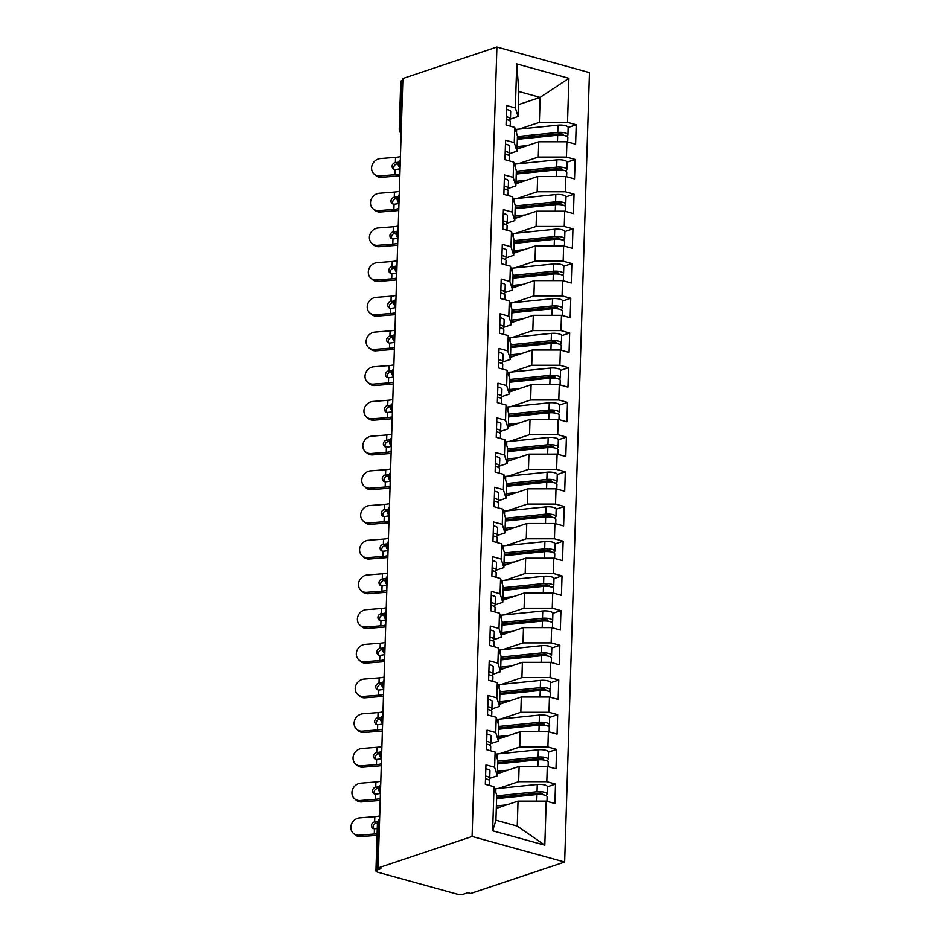 <?xml version="1.0" encoding="UTF-8"?>
<svg xmlns="http://www.w3.org/2000/svg" width="941" height="941" viewBox="0 0 941 941"><rect width="100%" height="100%" fill="white"/><g stroke="black" fill="none" stroke-linecap="round" stroke-linejoin="round"><path stroke-width="1.41" d="M379.529 822.034L378.682 822.316L377.188 869.943A5.458 1.635 -178.2 0 0 375.941 870.931A5.458 1.635 -178.2 0 0 377.917 872.26L456.456 893.95A5.458 1.635 -178.2 0 0 464.136 893.95L467.842 892.715L470.653 893.48L564.659 862.027L589.466 72.61L496.907 47.05L472.088 836.467L564.659 862.027M492.649 830.774L494.025 786.7L496.719 795.216L495.931 820.199L492.649 830.774L544.815 845.171L546.203 801.109L554.896 803.508L555.508 784.076L546.815 781.677L547.286 766.409L555.99 768.809L556.601 749.377L547.897 746.978L548.38 731.71L557.072 734.109L557.684 714.678L548.991 712.278L549.473 697.01L558.166 699.41L558.778 679.978L550.085 677.579L550.567 662.311L559.26 664.711L559.871 645.279L551.167 642.879L551.649 627.612L560.354 630.011L560.954 610.58L552.261 608.18L552.743 592.912L561.436 595.312L562.048 575.88L553.355 573.481L553.837 558.201L562.53 560.613L563.141 541.181L554.449 538.77L554.919 523.502L563.624 525.913L564.235 506.481L555.531 504.07L556.013 488.802L564.706 491.214L565.318 471.782L556.625 469.371L557.107 454.103L565.8 456.514L566.411 437.071L557.719 434.671L558.201 419.404L566.894 421.803L567.505 402.372L558.801 399.972L559.283 384.704L567.976 387.104L568.587 367.672L559.895 365.273L560.377 350.005L569.07 352.405L569.681 332.973L560.989 330.573L561.471 315.306L570.164 317.705L570.775 298.273L562.083 295.874L562.553 280.606L571.258 283.006L571.869 263.574L563.165 261.175L563.647 245.907L572.34 248.306L572.951 228.875L564.259 226.475L564.741 211.207L573.434 213.607L574.045 194.175L565.353 191.776L565.823 176.508L574.528 178.908L575.139 159.476L566.435 157.076L566.917 141.809L575.61 144.208L576.221 124.777L568.164 127.47M518.42 104.663L540.158 97.394L518.832 91.512L516.738 63.906L515.362 107.968L506.658 105.568L506.058 125L514.751 127.4L514.268 142.667L505.576 140.268L504.964 159.699L513.657 162.099L513.174 177.367L504.482 174.967L503.87 194.399L512.563 196.798L512.092 212.066L503.388 209.667L502.776 229.098L511.481 231.498L510.998 246.777L502.306 244.366L501.694 263.798L510.387 266.209L509.904 281.477L501.212 279.065L500.6 298.497L509.293 300.908L508.81 316.176L500.118 313.765L499.506 333.196L508.211 335.608L507.728 350.875L499.024 348.464L498.424 367.907L507.117 370.307L506.634 385.575L497.942 383.175L497.33 402.607L506.023 405.006L505.54 420.274L496.848 417.875L496.236 437.306L504.929 439.706L504.458 454.974L495.754 452.574L495.142 472.006L503.847 474.405L503.364 489.673L494.672 487.273L494.06 506.705L502.753 509.105L502.271 524.372L493.578 521.973L492.966 541.404L501.659 543.804L501.177 559.072L492.484 556.672L491.872 576.104L500.577 578.503L500.094 593.771L491.402 591.371L490.79 610.803L499.483 613.203L499.001 628.47L490.308 626.071L489.696 645.502L498.389 647.902L497.907 663.17L489.214 660.77L488.602 680.202L497.295 682.601L496.824 697.869L488.12 695.47L487.509 714.901L496.213 717.301L495.731 732.568L487.038 730.169L486.426 749.601L495.119 752L494.637 767.268L485.944 764.868L485.333 784.3L494.025 786.7M516.738 63.906L568.917 78.315L567.529 122.377L576.221 124.777M517.021 149.078L538.758 141.809L538.276 157.076L518.197 163.793M566.917 141.809L538.758 141.809M566.435 157.076L538.276 157.076M518.832 91.512L518.056 116.496L510.434 119.048M515.362 107.968L518.056 116.496M515.939 183.777L537.664 176.508L537.182 191.776L517.103 198.492M565.823 176.508L537.664 176.508M565.353 191.776L537.182 191.776M514.751 127.4L517.444 135.927L516.962 151.195L509.34 153.748M514.268 142.667L516.962 151.195M514.845 218.488L536.582 211.207L536.099 226.475L516.021 233.203M564.741 211.207L536.582 211.207M564.259 226.475L536.099 226.475M513.657 162.099L516.35 170.627L515.868 185.895L508.246 188.447M513.174 177.367L515.868 185.895M513.751 253.188L535.488 245.907L535.006 261.175L514.927 267.903M563.647 245.907L535.488 245.907M563.165 261.175L535.006 261.175M512.563 196.798L515.256 205.326L514.774 220.594L507.152 223.146M512.092 212.066L514.774 220.594M512.669 287.887L534.394 280.606L533.912 295.874L513.833 302.602M562.553 280.606L534.394 280.606M562.083 295.874L533.912 295.874M511.481 231.498L514.162 240.026L513.692 255.293L506.07 257.846M510.998 246.777L513.692 255.293M511.575 322.587L533.3 315.306L532.829 330.573L512.751 337.301M561.471 315.306L533.3 315.306M560.989 330.573L532.829 330.573M510.387 266.209L513.08 274.725L512.598 289.993L504.976 292.545M509.904 281.477L512.598 289.993M510.481 357.286L532.218 350.005L531.736 365.273L511.657 372.001M560.377 350.005L532.218 350.005M559.895 365.273L531.736 365.273M509.293 300.908L511.986 309.424L511.504 324.692L503.882 327.245M508.81 316.176L511.504 324.692M509.399 391.985L531.124 384.704L530.642 399.972L510.563 406.7M559.283 384.704L531.124 384.704M558.801 399.972L530.642 399.972M508.211 335.608L510.892 344.124L510.422 359.391L502.8 361.944M507.728 350.875L510.422 359.391M508.305 426.685L530.03 419.415L529.548 434.683L509.469 441.4M558.201 419.404L530.03 419.415M557.719 434.671L529.548 434.683M507.117 370.307L509.81 378.823L509.328 394.091L501.706 396.643M506.634 385.575L509.328 394.091M507.211 461.384L528.948 454.115L528.466 469.383L508.387 476.099M557.107 454.103L528.948 454.115M556.625 469.371L528.466 469.383M506.023 405.006L508.716 413.522L508.234 428.79L500.612 431.343M505.54 420.274L508.234 428.79M506.117 496.083L527.854 488.814L527.372 504.082L507.293 510.798M556.013 488.802L527.854 488.814M555.531 504.07L527.372 504.082M504.929 439.706L507.622 448.222L507.14 463.49L499.518 466.042M504.458 454.974L507.14 463.49M505.035 530.783L526.76 523.514L526.278 538.781L506.199 545.498M554.919 523.502L526.76 523.514M554.449 538.77L526.278 538.781M503.847 474.405L506.54 482.921L506.058 498.189L498.436 500.741M503.364 489.673L506.058 498.189M503.941 565.482L525.666 558.213L525.196 573.481L505.117 580.197M553.837 558.201L525.666 558.213M553.355 573.481L525.196 573.481M502.753 509.105L505.446 517.621L504.964 532.888L497.342 535.441M502.271 524.372L504.964 532.888M502.847 600.182L524.584 592.912L524.102 608.18L504.023 614.896M552.743 592.912L524.584 592.912M552.261 608.18L524.102 608.18M501.659 543.804L504.352 552.32L503.87 567.588L496.248 570.14M501.177 559.072L503.87 567.588M501.765 634.881L523.49 627.612L523.008 642.879L502.929 649.596M551.649 627.612L523.49 627.612M551.167 642.879L523.008 642.879M500.577 578.503L503.259 587.019L502.788 602.287L495.166 604.84M500.094 593.771L502.788 602.287M500.671 669.58L522.396 662.311L521.926 677.579L501.835 684.295M550.567 662.311L522.396 662.311M550.085 677.579L521.926 677.579M499.483 613.203L502.176 621.719L501.694 636.986L494.072 639.539M499.001 628.47L501.694 636.986M499.577 704.28L521.314 697.01L520.832 712.278L500.753 718.995M549.473 697.01L521.314 697.01M548.991 712.278L520.832 712.278M498.389 647.902L501.082 656.418L500.6 671.686L492.978 674.238M497.907 663.17L500.6 671.686M498.483 738.979L520.22 731.71L519.738 746.978L499.659 753.694M548.38 731.71L520.22 731.71M547.897 746.978L519.738 746.978M497.295 682.601L499.989 691.117L499.506 706.385L491.884 708.938M496.824 697.869L499.506 706.385M497.401 773.678L519.126 766.409L518.644 781.677L498.565 788.393M547.286 766.409L519.126 766.409M546.815 781.677L518.644 781.677M496.213 717.301L498.906 725.817L498.424 741.085L490.802 743.637M495.731 732.568L498.424 741.085M377.188 869.943L380.893 868.696L378.082 867.931L472.088 836.467M496.307 808.378L518.032 801.109L517.256 826.092L544.815 845.171M546.203 801.109L518.032 801.109M495.119 752L497.813 760.516L497.33 775.784L489.708 778.336M494.637 767.268L497.33 775.784M378.082 867.931L402.889 78.503L496.907 47.05M401.995 80.526L400.501 128.141A5.458 1.635 1.8 0 0 399.255 129.14L400.748 81.514A5.458 1.635 1.8 0 1 401.995 80.526L402.842 80.232M519.291 129.093L539.369 122.377L540.158 97.394L568.917 78.315M495.931 820.199L517.256 826.092M567.529 122.377L539.369 122.377M555.508 784.076L547.45 786.77A7.281 2.176 -178.2 0 0 544.804 784.994A7.281 2.176 -178.2 0 0 537.276 784.465L495.907 788.664A22.925 6.869 -178.2 0 0 494.695 788.805M380.435 793.334A13.468 4.035 -178.2 0 1 375.812 794.086L375.518 794.098A3.635 3.258 130.8 0 1 375.741 787.194L377.623 788.534A18.197 5.446 -178.2 0 0 378.529 788.452A5.458 1.635 1.8 0 1 378.529 788.417A5.458 1.635 1.8 0 1 379.776 787.441L380.623 787.158M556.601 749.377L548.544 752.071A7.281 2.176 -178.2 0 0 545.898 750.295A7.281 2.176 -178.2 0 0 538.37 749.765L497.001 753.964A22.925 6.869 -178.2 0 0 495.778 754.106M557.684 714.678L549.626 717.371A7.281 2.176 -178.2 0 0 546.992 715.595A7.281 2.176 -178.2 0 0 539.464 715.066L498.095 719.265A22.925 6.869 -178.2 0 0 496.872 719.406M558.778 679.978L550.72 682.672A7.281 2.176 -178.2 0 0 548.074 680.896A7.281 2.176 -178.2 0 0 540.546 680.367L499.177 684.566A22.925 6.869 -178.2 0 0 497.965 684.707M559.871 645.279L551.814 647.973A7.281 2.176 -178.2 0 0 549.168 646.196A7.281 2.176 -178.2 0 0 541.64 645.667L500.271 649.866A22.925 6.869 -178.2 0 0 499.059 649.996M560.954 610.58L552.896 613.273A7.281 2.176 -178.2 0 0 550.262 611.497A7.281 2.176 -178.2 0 0 542.734 610.968L501.365 615.167A22.925 6.869 -178.2 0 0 500.142 615.296M562.048 575.88L553.99 578.574A7.281 2.176 -178.2 0 0 551.344 576.798A7.281 2.176 -178.2 0 0 543.827 576.268L502.447 580.468A22.925 6.869 -178.2 0 0 501.235 580.597M563.141 541.181L555.084 543.874A7.281 2.176 -178.2 0 0 552.438 542.098A7.281 2.176 -178.2 0 0 544.91 541.569L503.541 545.768A22.925 6.869 -178.2 0 0 502.329 545.898M564.235 506.481L556.178 509.175A7.281 2.176 -178.2 0 0 553.531 507.399A7.281 2.176 -178.2 0 0 546.003 506.87L504.635 511.069A22.925 6.869 -178.2 0 0 503.411 511.198M565.318 471.782L557.26 474.476A7.281 2.176 -178.2 0 0 554.625 472.7A7.281 2.176 -178.2 0 0 547.097 472.17L505.729 476.369A22.925 6.869 -178.2 0 0 504.505 476.499M566.411 437.071L558.354 439.776A7.281 2.176 -178.2 0 0 555.708 438A7.281 2.176 -178.2 0 0 548.18 437.471L506.811 441.67A22.925 6.869 -178.2 0 0 505.599 441.8M567.505 402.372L559.448 405.077A7.281 2.176 -178.2 0 0 556.801 403.301A7.281 2.176 -178.2 0 0 549.273 402.772L507.905 406.971A22.925 6.869 -178.2 0 0 506.693 407.1M568.587 367.672L560.53 370.378A7.281 2.176 -178.2 0 0 557.895 368.601A7.281 2.176 -178.2 0 0 550.367 368.072L508.999 372.271A22.925 6.869 -178.2 0 0 507.775 372.401M569.681 332.973L561.624 335.678A7.281 2.176 -178.2 0 0 558.978 333.902A7.281 2.176 -178.2 0 0 551.45 333.373L510.081 337.572A22.925 6.869 -178.2 0 0 508.869 337.701M570.775 298.273L562.718 300.979A7.281 2.176 -178.2 0 0 560.071 299.203A7.281 2.176 -178.2 0 0 552.543 298.662L511.175 302.873A22.925 6.869 -178.2 0 0 509.963 303.002M571.869 263.574L563.812 266.279A7.281 2.176 -178.2 0 0 561.165 264.503A7.281 2.176 -178.2 0 0 553.637 263.962L512.269 268.173A22.925 6.869 -178.2 0 0 511.045 268.303M572.951 228.875L564.894 231.568M574.045 194.175L565.988 196.869M575.139 159.476L567.082 162.17M381.517 758.634A13.468 4.035 -178.2 0 1 376.894 759.387L376.612 759.399A3.635 3.258 130.8 0 1 376.835 752.482L378.717 753.835A18.197 5.446 -178.2 0 0 379.623 753.753A5.458 1.635 1.8 0 1 379.623 753.717A5.458 1.635 1.8 0 1 380.87 752.741L381.717 752.459M382.611 723.935A13.468 4.035 -178.2 0 1 377.988 724.688L377.706 724.699A3.635 3.258 130.8 0 1 377.917 717.783L379.799 719.136A18.197 5.446 -178.2 0 0 380.717 719.042A5.458 1.635 1.8 0 1 380.717 719.018A5.458 1.635 1.8 0 1 381.964 718.042L382.811 717.76M383.705 689.235A13.468 4.035 -178.2 0 1 379.082 689.988L378.8 690A3.635 3.258 130.8 0 1 379.011 683.084L380.893 684.436A18.197 5.446 -178.2 0 0 381.799 684.342A5.458 1.635 1.8 0 1 381.799 684.319A5.458 1.635 1.8 0 1 383.046 683.342L383.893 683.06M384.787 654.524A13.468 4.035 -178.2 0 1 380.164 655.289L379.882 655.301A3.635 3.258 130.8 0 1 380.105 648.384L381.987 649.737A18.197 5.446 -178.2 0 0 382.893 649.643A5.458 1.635 1.8 0 1 382.893 649.619A5.458 1.635 1.8 0 1 384.14 648.643L384.987 648.361M385.881 619.825A13.468 4.035 -178.2 0 1 381.258 620.59L380.976 620.601A3.635 3.258 130.8 0 1 381.187 613.685L383.081 615.038A18.197 5.446 -178.2 0 0 383.987 614.943A5.458 1.635 1.8 0 1 383.987 614.92A5.458 1.635 1.8 0 1 385.234 613.944L386.081 613.661M386.974 585.126A13.468 4.035 -178.2 0 1 382.352 585.89L382.07 585.902A3.635 3.258 130.8 0 1 382.281 578.986L384.163 580.338A18.197 5.446 -178.2 0 0 385.069 580.244A5.458 1.635 1.8 0 1 385.069 580.221A5.458 1.635 1.8 0 1 386.328 579.244L387.163 578.962M388.068 550.426A13.468 4.035 -178.2 0 1 383.434 551.191L383.152 551.203A3.635 3.258 130.8 0 1 383.375 544.286L385.257 545.639A18.197 5.446 -178.2 0 0 386.163 545.545A5.458 1.635 1.8 0 1 386.163 545.521A5.458 1.635 1.8 0 1 387.41 544.545L388.257 544.263M389.151 515.727A13.468 4.035 -178.2 0 1 384.528 516.491L384.246 516.503A3.635 3.258 130.8 0 1 384.469 509.587L386.351 510.939A18.197 5.446 -178.2 0 0 387.257 510.845A5.458 1.635 1.8 0 1 387.257 510.822A5.458 1.635 1.8 0 1 388.504 509.846L389.351 509.563M390.244 481.027A13.468 4.035 -178.2 0 1 385.622 481.792L385.34 481.804A3.635 3.258 130.8 0 1 385.551 474.887L387.433 476.24A18.197 5.446 -178.2 0 0 388.339 476.146A5.458 1.635 1.8 0 1 388.351 476.122A5.458 1.635 1.8 0 1 389.598 475.146L390.444 474.864M391.338 446.328A13.468 4.035 -178.2 0 1 386.716 447.093L386.422 447.104A3.635 3.258 130.8 0 1 386.645 440.188L388.527 441.529A18.197 5.446 -178.2 0 0 389.433 441.447A5.458 1.635 1.8 0 1 389.433 441.411A5.458 1.635 1.8 0 1 390.68 440.447L391.527 440.165M392.421 411.629A13.468 4.035 -178.2 0 1 387.798 412.393L387.516 412.405A3.635 3.258 130.8 0 1 387.739 405.489L389.621 406.83A18.197 5.446 -178.2 0 0 390.527 406.747A5.458 1.635 1.8 0 1 390.527 406.712A5.458 1.635 1.8 0 1 391.774 405.747L392.62 405.465M393.514 376.929A13.468 4.035 -178.2 0 1 388.892 377.694L388.609 377.706A3.635 3.258 130.8 0 1 388.821 370.789L390.703 372.13A18.197 5.446 -178.2 0 0 391.621 372.048A5.458 1.635 1.8 0 1 391.621 372.013A5.458 1.635 1.8 0 1 392.868 371.048L393.714 370.766M394.608 342.23A13.468 4.035 -178.2 0 1 389.986 342.995L389.703 343.006A3.635 3.258 130.8 0 1 389.915 336.09L391.797 337.431A18.197 5.446 -178.2 0 0 392.703 337.349A5.458 1.635 1.8 0 1 392.703 337.313A5.458 1.635 1.8 0 1 393.95 336.349L394.797 336.066M395.702 307.531A13.468 4.035 -178.2 0 1 391.068 308.295L390.786 308.307A3.635 3.258 130.8 0 1 391.009 301.391L392.891 302.731A18.197 5.446 -178.2 0 0 393.797 302.649A5.458 1.635 1.8 0 1 393.797 302.614A5.458 1.635 1.8 0 1 395.044 301.649L395.89 301.367M396.784 272.831A13.468 4.035 -178.2 0 1 392.162 273.596L391.879 273.608A3.635 3.258 130.8 0 1 392.091 266.691L393.985 268.032A18.197 5.446 -178.2 0 0 394.891 267.95A5.458 1.635 1.8 0 1 394.891 267.914A5.458 1.635 1.8 0 1 396.137 266.95L396.984 266.668M397.878 238.132A13.468 4.035 -178.2 0 1 393.256 238.896L392.973 238.908A3.635 3.258 130.8 0 1 393.185 231.992L395.067 233.333A18.197 5.446 -178.2 0 0 395.973 233.25A5.458 1.635 1.8 0 1 395.985 233.215A5.458 1.635 1.8 0 1 397.231 232.251L398.067 231.968M398.972 203.432A13.468 4.035 -178.2 0 1 394.35 204.197L394.056 204.209A3.635 3.258 130.8 0 1 394.279 197.292L396.161 198.633A18.197 5.446 -178.2 0 0 397.067 198.551A5.458 1.635 1.8 0 1 397.067 198.516A5.458 1.635 1.8 0 1 398.314 197.551L399.16 197.257M400.054 168.733A13.468 4.035 -178.2 0 1 395.432 169.498L395.149 169.509A3.635 3.258 130.8 0 1 395.373 162.593L397.255 163.934A18.197 5.446 -178.2 0 0 398.161 163.852A5.458 1.635 1.8 0 1 398.161 163.816A5.458 1.635 1.8 0 1 399.407 162.84L400.254 162.558M489.508 785.453L489.649 780.971A7.281 2.176 -178.2 0 0 487.003 779.183A7.281 2.176 -178.2 0 0 485.509 778.854M488.661 779.818L489.555 778.642A7.281 2.176 -178.2 0 0 489.732 778.195A7.281 2.176 -178.2 0 0 487.085 776.407A7.281 2.176 -178.2 0 0 485.591 776.078M485.815 768.797A7.281 2.176 1.8 0 1 487.32 769.126A7.281 2.176 1.8 0 1 489.955 770.902L489.732 778.195M360.744 836.596A9.092 8.14 130.8 0 1 355.075 834.808L353.475 833.432A9.092 8.14 -49.2 0 0 359.144 835.22L360.744 836.596L375.871 835.396A18.197 5.446 -178.2 0 0 377.059 835.29M379.717 815.882A13.468 4.035 1.8 0 1 374.812 816.67L359.697 817.87A9.092 8.14 -49.2 0 0 351.534 824.057A9.092 8.14 -49.2 0 0 353.475 833.432M377.27 828.468A13.468 4.035 -178.2 0 1 374.718 828.798L374.436 828.798A3.635 3.258 130.8 0 1 374.647 821.893L374.93 821.858A13.468 4.035 -178.2 0 0 377.811 821.469M377.106 833.679A13.468 4.035 1.8 0 1 374.271 834.02L359.144 835.22M374.93 821.858L376.247 823.269A3.635 3.258 -49.2 0 0 373.377 828.621M376.529 823.234A18.197 5.446 -178.2 0 0 377.447 823.152M496.648 797.403A18.197 5.446 1.8 0 1 497.566 797.309L538.934 793.11A2.552 0.765 1.8 0 1 541.569 793.287A2.552 0.765 1.8 0 1 542.486 793.91A2.552 0.765 1.8 0 1 541.922 794.369L541.463 794.533M496.695 795.851L537.052 791.746A7.281 2.176 1.8 0 1 544.58 792.287A7.281 2.176 1.8 0 1 547.215 794.063A7.281 2.176 1.8 0 1 545.58 795.368L545.509 795.404M496.613 798.627L536.958 794.522A7.281 2.176 1.8 0 1 544.486 795.063A7.281 2.176 1.8 0 1 547.133 796.839L546.992 801.32M500.236 807.06L497.248 807.366A18.197 5.446 -178.2 0 0 496.33 807.472M506.858 804.849L496.389 805.908M490.59 750.753L490.731 746.26A7.281 2.176 -178.2 0 0 488.097 744.484A7.281 2.176 -178.2 0 0 486.591 744.155M489.755 745.119L490.649 743.943A7.281 2.176 -178.2 0 0 490.826 743.484A7.281 2.176 -178.2 0 0 488.179 741.708A7.281 2.176 -178.2 0 0 486.685 741.379M486.909 734.098A7.281 2.176 1.8 0 1 488.403 734.427A7.281 2.176 1.8 0 1 491.049 736.203L490.826 743.484M361.838 801.897A9.092 8.14 130.8 0 1 356.168 800.109L354.569 798.733A9.092 8.14 -49.2 0 0 360.238 800.52L361.838 801.897L376.953 800.697A18.197 5.446 -178.2 0 0 380.211 800.332M380.811 781.183A13.468 4.035 1.8 0 1 375.906 781.971L360.791 783.171A9.092 8.14 -49.2 0 0 352.628 789.358A9.092 8.14 -49.2 0 0 354.569 798.733M376.024 787.147A13.468 4.035 -178.2 0 0 378.894 786.77M380.27 798.533A13.468 4.035 1.8 0 1 375.353 799.321L360.238 800.52M377.623 788.534L377.341 788.57A3.635 3.258 -49.2 0 0 374.471 793.922M491.684 716.054L491.825 711.561A7.281 2.176 -178.2 0 0 489.179 709.785A7.281 2.176 -178.2 0 0 487.685 709.455M490.837 710.42L491.743 709.243A7.281 2.176 -178.2 0 0 491.908 708.785A7.281 2.176 -178.2 0 0 489.273 707.009A7.281 2.176 -178.2 0 0 487.767 706.679M488.003 699.398A7.281 2.176 1.8 0 1 489.496 699.728A7.281 2.176 1.8 0 1 492.143 701.504L491.908 708.785M362.932 767.197A9.092 8.14 130.8 0 1 357.262 765.409L355.663 764.033A9.092 8.14 -49.2 0 0 361.332 765.821L362.932 767.197L378.047 765.998A18.197 5.446 -178.2 0 0 381.305 765.633M381.905 746.484A13.468 4.035 1.8 0 1 377 747.272L361.873 748.471A9.092 8.14 -49.2 0 0 353.722 754.658A9.092 8.14 -49.2 0 0 355.663 764.033M377.118 752.447A13.468 4.035 -178.2 0 0 379.988 752.071M381.352 763.833A13.468 4.035 1.8 0 1 376.447 764.621L361.332 765.821M378.717 753.835L378.423 753.87A3.635 3.258 -49.2 0 0 375.553 759.222M492.778 681.355L492.919 676.861A7.281 2.176 -178.2 0 0 490.273 675.085A7.281 2.176 -178.2 0 0 488.779 674.756M491.931 675.72L492.825 674.544A7.281 2.176 -178.2 0 0 493.002 674.085A7.281 2.176 -178.2 0 0 490.355 672.309A7.281 2.176 -178.2 0 0 488.861 671.98M489.097 664.699A7.281 2.176 1.8 0 1 490.59 665.028A7.281 2.176 1.8 0 1 493.237 666.804L493.002 674.085M364.014 732.498A9.092 8.14 130.8 0 1 358.345 730.71L356.745 729.322A9.092 8.14 -49.2 0 0 362.426 731.122L364.014 732.498L379.141 731.298A18.197 5.446 -178.2 0 0 382.387 730.934M382.999 711.784A13.468 4.035 1.8 0 1 378.082 712.572L362.967 713.772A9.092 8.14 -49.2 0 0 354.804 719.959A9.092 8.14 -49.2 0 0 356.745 729.322M378.2 717.748A13.468 4.035 -178.2 0 0 381.081 717.371M382.446 729.134A13.468 4.035 1.8 0 1 377.541 729.922L362.426 731.122M379.799 719.136L379.517 719.171A3.635 3.258 -49.2 0 0 376.647 724.523M493.86 646.655L494.001 642.162A7.281 2.176 -178.2 0 0 491.367 640.386A7.281 2.176 -178.2 0 0 489.861 640.056M493.025 641.021L493.919 639.833A7.281 2.176 -178.2 0 0 494.096 639.386A7.281 2.176 -178.2 0 0 491.449 637.61A7.281 2.176 -178.2 0 0 489.955 637.28M490.179 630A7.281 2.176 1.8 0 1 491.684 630.329A7.281 2.176 1.8 0 1 494.319 632.105L494.096 639.386M365.108 697.799A9.092 8.14 130.8 0 1 359.438 696.011L357.839 694.623A9.092 8.14 -49.2 0 0 363.508 696.422L365.108 697.799L380.223 696.599A18.197 5.446 -178.2 0 0 383.481 696.234M384.081 677.085A13.468 4.035 1.8 0 1 379.176 677.873L364.061 679.073A9.092 8.14 -49.2 0 0 355.898 685.26A9.092 8.14 -49.2 0 0 357.839 694.623M379.294 683.048A13.468 4.035 -178.2 0 0 382.175 682.672M383.54 694.434A13.468 4.035 1.8 0 1 378.635 695.223L363.508 696.422M380.893 684.436L380.611 684.472A3.635 3.258 -49.2 0 0 377.741 689.824M497.742 762.704A18.197 5.446 1.8 0 1 498.648 762.61L540.028 758.411A2.552 0.765 1.8 0 1 542.663 758.587A2.552 0.765 1.8 0 1 543.58 759.211A2.552 0.765 1.8 0 1 543.004 759.669L542.557 759.834M497.789 761.151L538.146 757.046A7.281 2.176 1.8 0 1 545.662 757.587A7.281 2.176 1.8 0 1 548.309 759.363A7.281 2.176 1.8 0 1 546.674 760.669L546.603 760.704M497.707 763.927L538.052 759.822A7.281 2.176 1.8 0 1 545.58 760.363A7.281 2.176 1.8 0 1 548.227 762.139L548.085 766.621M501.318 772.361L498.342 772.667A18.197 5.446 -178.2 0 0 497.424 772.773M507.952 770.15L497.471 771.208M498.836 728.005A18.197 5.446 1.8 0 1 499.742 727.911L541.11 723.711A2.552 0.765 1.8 0 1 543.745 723.888A2.552 0.765 1.8 0 1 544.674 724.511A2.552 0.765 1.8 0 1 544.098 724.97L543.639 725.135M498.883 726.452L539.228 722.347A7.281 2.176 1.8 0 1 546.756 722.888A7.281 2.176 1.8 0 1 549.403 724.664A7.281 2.176 1.8 0 1 547.768 725.97L547.686 726.005M498.789 729.228L539.146 725.123A7.281 2.176 1.8 0 1 546.674 725.664A7.281 2.176 1.8 0 1 549.309 727.44L549.168 731.922M502.412 737.662L499.424 737.967A18.197 5.446 -178.2 0 0 498.518 738.073M509.046 735.45L498.565 736.509M499.918 693.305A18.197 5.446 1.8 0 1 500.835 693.211L542.204 689.012A2.552 0.765 1.8 0 1 544.839 689.188A2.552 0.765 1.8 0 1 545.768 689.812A2.552 0.765 1.8 0 1 545.192 690.271L544.733 690.435M499.977 691.753L540.322 687.648A7.281 2.176 1.8 0 1 547.85 688.189A7.281 2.176 1.8 0 1 550.497 689.965A7.281 2.176 1.8 0 1 548.85 691.27L548.779 691.306M499.883 694.529L540.24 690.423A7.281 2.176 1.8 0 1 547.756 690.965A7.281 2.176 1.8 0 1 550.403 692.741L550.262 697.222M503.506 702.962L500.518 703.268A18.197 5.446 -178.2 0 0 499.612 703.374M510.128 700.751L499.659 701.81M501.012 658.606A18.197 5.446 1.8 0 1 501.929 658.512L543.298 654.301A2.552 0.765 1.8 0 1 545.933 654.489A2.552 0.765 1.8 0 1 546.85 655.112A2.552 0.765 1.8 0 1 546.286 655.571L545.827 655.724M501.059 657.053L541.416 652.948A7.281 2.176 1.8 0 1 548.944 653.489A7.281 2.176 1.8 0 1 551.579 655.265A7.281 2.176 1.8 0 1 549.944 656.571L549.873 656.595M500.977 659.829L541.322 655.724A7.281 2.176 1.8 0 1 548.85 656.265A7.281 2.176 1.8 0 1 551.497 658.041L551.355 662.523M504.599 668.263L501.612 668.569A18.197 5.446 -178.2 0 0 500.694 668.675M511.222 666.052L500.741 667.11M494.954 611.956L495.095 607.463A7.281 2.176 -178.2 0 0 492.449 605.686A7.281 2.176 -178.2 0 0 490.955 605.357M494.107 606.322L495.013 605.134A7.281 2.176 -178.2 0 0 495.178 604.687A7.281 2.176 -178.2 0 0 492.543 602.91A7.281 2.176 -178.2 0 0 491.049 602.581M491.273 595.3A7.281 2.176 1.8 0 1 492.766 595.629A7.281 2.176 1.8 0 1 495.413 597.406L495.178 604.687M366.202 663.099A9.092 8.14 130.8 0 1 360.532 661.311L358.933 659.923A9.092 8.14 -49.2 0 0 364.602 661.723L366.202 663.099L381.317 661.899A18.197 5.446 -178.2 0 0 384.575 661.535M385.175 642.385A13.468 4.035 1.8 0 1 380.27 643.173L365.143 644.373A9.092 8.14 -49.2 0 0 356.992 650.56A9.092 8.14 -49.2 0 0 358.933 659.923M380.387 648.349A13.468 4.035 -178.2 0 0 383.258 647.973M384.634 659.735A13.468 4.035 1.8 0 1 379.717 660.523L364.602 661.723M381.987 649.737L381.705 649.772A3.635 3.258 -49.2 0 0 378.823 655.124M502.106 623.907A18.197 5.446 1.8 0 1 503.012 623.812L544.38 619.601A2.552 0.765 1.8 0 1 547.015 619.79A2.552 0.765 1.8 0 1 547.944 620.413A2.552 0.765 1.8 0 1 547.368 620.872L546.909 621.025M502.153 622.354L542.498 618.249A7.281 2.176 1.8 0 1 550.026 618.79A7.281 2.176 1.8 0 1 552.673 620.566A7.281 2.176 1.8 0 1 551.038 621.872L550.967 621.895M502.071 625.13L542.416 621.025A7.281 2.176 1.8 0 1 549.944 621.566A7.281 2.176 1.8 0 1 552.59 623.342L552.449 627.823M505.682 633.564L502.694 633.869A18.197 5.446 -178.2 0 0 501.788 633.975M512.316 631.352L501.835 632.411M496.048 577.256L496.189 572.763A7.281 2.176 -178.2 0 0 493.543 570.987A7.281 2.176 -178.2 0 0 492.049 570.658M495.201 571.622L496.095 570.434A7.281 2.176 -178.2 0 0 496.272 569.987A7.281 2.176 -178.2 0 0 493.625 568.211A7.281 2.176 -178.2 0 0 492.131 567.882M492.366 560.601A7.281 2.176 1.8 0 1 493.86 560.93A7.281 2.176 1.8 0 1 496.507 562.706L496.272 569.987M367.296 628.4A9.092 8.14 130.8 0 1 361.615 626.612L360.015 625.224A9.092 8.14 -49.2 0 0 365.696 627.012L367.296 628.4L382.411 627.2A18.197 5.446 -178.2 0 0 385.657 626.835M386.269 607.686A13.468 4.035 1.8 0 1 381.352 608.474L366.237 609.662A9.092 8.14 -49.2 0 0 358.074 615.849A9.092 8.14 -49.2 0 0 360.015 625.224M381.481 613.65A13.468 4.035 -178.2 0 0 384.351 613.273M385.716 625.036A13.468 4.035 1.8 0 1 380.811 625.824L365.696 627.012M383.081 615.038L382.787 615.073A3.635 3.258 -49.2 0 0 379.917 620.425M497.13 542.557L497.271 538.064A7.281 2.176 -178.2 0 0 494.637 536.288A7.281 2.176 -178.2 0 0 493.143 535.958M496.295 536.923L497.189 535.735A7.281 2.176 -178.2 0 0 497.366 535.288A7.281 2.176 -178.2 0 0 494.719 533.512A7.281 2.176 -178.2 0 0 493.225 533.182M493.449 525.901A7.281 2.176 1.8 0 1 494.954 526.231A7.281 2.176 1.8 0 1 497.589 528.007L497.366 535.288M368.378 593.7A9.092 8.14 130.8 0 1 362.708 591.913L361.109 590.525A9.092 8.14 -49.2 0 0 366.778 592.312L368.378 593.7L383.505 592.501A18.197 5.446 -178.2 0 0 386.751 592.136M387.351 572.987A13.468 4.035 1.8 0 1 382.446 573.775L367.331 574.963A9.092 8.14 -49.2 0 0 359.168 581.15A9.092 8.14 -49.2 0 0 361.109 590.525M382.564 578.95A13.468 4.035 -178.2 0 0 385.445 578.574M386.81 590.336A13.468 4.035 1.8 0 1 381.905 591.124L366.778 592.312M384.163 580.338L383.881 580.374A3.635 3.258 -49.2 0 0 381.011 585.725M498.224 507.858L498.365 503.364A7.281 2.176 -178.2 0 0 495.719 501.588A7.281 2.176 -178.2 0 0 494.225 501.259M497.389 502.223L498.283 501.035A7.281 2.176 -178.2 0 0 498.459 500.588A7.281 2.176 -178.2 0 0 495.813 498.812A7.281 2.176 -178.2 0 0 494.319 498.483M494.543 491.202A7.281 2.176 1.8 0 1 496.036 491.531A7.281 2.176 1.8 0 1 498.683 493.307L498.459 500.588M369.472 559.001A9.092 8.14 130.8 0 1 363.802 557.213L362.203 555.825A9.092 8.14 -49.2 0 0 367.872 557.613L369.472 559.001L384.587 557.801A18.197 5.446 -178.2 0 0 387.845 557.437M388.445 538.287A13.468 4.035 1.8 0 1 383.54 539.075L368.413 540.263A9.092 8.14 -49.2 0 0 360.262 546.45A9.092 8.14 -49.2 0 0 362.203 555.825M383.657 544.251A13.468 4.035 -178.2 0 0 386.528 543.874M387.904 555.637A13.468 4.035 1.8 0 1 382.987 556.425L367.872 557.613M385.257 545.639L384.975 545.674A3.635 3.258 -49.2 0 0 382.105 551.014M503.2 589.207A18.197 5.446 1.8 0 1 504.105 589.101L545.474 584.902A2.552 0.765 1.8 0 1 548.109 585.09A2.552 0.765 1.8 0 1 549.038 585.714A2.552 0.765 1.8 0 1 548.462 586.172L548.003 586.325M503.247 587.654L543.592 583.549A7.281 2.176 1.8 0 1 551.12 584.09A7.281 2.176 1.8 0 1 553.767 585.867A7.281 2.176 1.8 0 1 552.132 587.172L552.049 587.196M503.153 590.43L543.51 586.325A7.281 2.176 1.8 0 1 551.038 586.866A7.281 2.176 1.8 0 1 553.673 588.643L553.531 593.124M506.776 598.864L503.788 599.17A18.197 5.446 -178.2 0 0 502.882 599.276M513.41 596.653L502.929 597.711M504.282 554.508A18.197 5.446 1.8 0 1 505.199 554.402L546.568 550.203A2.552 0.765 1.8 0 1 549.203 550.391A2.552 0.765 1.8 0 1 550.12 551.014A2.552 0.765 1.8 0 1 549.556 551.473L549.097 551.626M504.329 552.943L544.686 548.85A7.281 2.176 1.8 0 1 552.214 549.391A7.281 2.176 1.8 0 1 554.849 551.167A7.281 2.176 1.8 0 1 553.214 552.473L553.143 552.496M504.247 555.719L544.592 551.626A7.281 2.176 1.8 0 1 552.12 552.167A7.281 2.176 1.8 0 1 554.767 553.943L554.625 558.425M507.869 564.165L504.882 564.471A18.197 5.446 -178.2 0 0 503.964 564.576M514.492 561.953L504.023 563.012M505.376 519.808A18.197 5.446 1.8 0 1 506.282 519.703L547.662 515.503A2.552 0.765 1.8 0 1 550.285 515.692A2.552 0.765 1.8 0 1 551.214 516.315A2.552 0.765 1.8 0 1 550.638 516.774L550.179 516.927M505.423 518.244L545.768 514.151A7.281 2.176 1.8 0 1 553.296 514.692A7.281 2.176 1.8 0 1 555.943 516.468A7.281 2.176 1.8 0 1 554.308 517.773L554.237 517.797M505.341 521.02L545.686 516.927A7.281 2.176 1.8 0 1 553.214 517.468A7.281 2.176 1.8 0 1 555.86 519.244L555.719 523.725M508.952 529.465L505.964 529.771A18.197 5.446 -178.2 0 0 505.058 529.877M515.586 527.254L505.105 528.313M499.318 473.147L499.459 468.665A7.281 2.176 -178.2 0 0 496.813 466.889A7.281 2.176 -178.2 0 0 495.319 466.56M498.471 467.524L499.377 466.336A7.281 2.176 -178.2 0 0 499.542 465.889A7.281 2.176 -178.2 0 0 496.907 464.113A7.281 2.176 -178.2 0 0 495.401 463.784M495.636 456.503A7.281 2.176 1.8 0 1 497.13 456.832A7.281 2.176 1.8 0 1 499.777 458.608L499.542 465.889M370.566 524.302A9.092 8.14 130.8 0 1 364.896 522.514L363.297 521.126A9.092 8.14 -49.2 0 0 368.966 522.914L370.566 524.302L385.681 523.102A18.197 5.446 -178.2 0 0 388.939 522.726M389.539 503.588A13.468 4.035 1.8 0 1 384.622 504.376L369.507 505.564A9.092 8.14 -49.2 0 0 361.344 511.751A9.092 8.14 -49.2 0 0 363.297 521.126M384.751 509.551A13.468 4.035 -178.2 0 0 387.621 509.175M388.986 520.938A13.468 4.035 1.8 0 1 384.081 521.726L368.966 522.914M386.351 510.939L386.057 510.975A3.635 3.258 -49.2 0 0 383.187 516.315M506.47 485.109A18.197 5.446 1.8 0 1 507.375 485.003L548.744 480.804A2.552 0.765 1.8 0 1 551.379 480.992A2.552 0.765 1.8 0 1 552.308 481.616A2.552 0.765 1.8 0 1 551.732 482.074L551.273 482.227M506.517 483.545L546.862 479.451A7.281 2.176 1.8 0 1 554.39 479.992A7.281 2.176 1.8 0 1 557.037 481.768A7.281 2.176 1.8 0 1 555.402 483.074L555.319 483.098M506.423 486.321L546.78 482.227A7.281 2.176 1.8 0 1 554.308 482.768A7.281 2.176 1.8 0 1 556.943 484.544L556.801 489.026M510.046 494.766L507.058 495.072A18.197 5.446 -178.2 0 0 506.152 495.178M516.68 492.543L506.199 493.613M500.412 438.447L500.553 433.966A7.281 2.176 -178.2 0 0 497.907 432.19A7.281 2.176 -178.2 0 0 496.413 431.86M499.565 432.825L500.459 431.637A7.281 2.176 -178.2 0 0 500.636 431.19A7.281 2.176 -178.2 0 0 497.989 429.414A7.281 2.176 -178.2 0 0 496.495 429.084M496.73 421.803A7.281 2.176 1.8 0 1 498.224 422.133A7.281 2.176 1.8 0 1 500.859 423.909L500.636 431.19M371.648 489.602A9.092 8.14 130.8 0 1 365.978 487.814L364.379 486.426A9.092 8.14 -49.2 0 0 370.06 488.214L371.648 489.602L386.775 488.403A18.197 5.446 -178.2 0 0 390.021 488.026M390.621 468.889A13.468 4.035 1.8 0 1 385.716 469.677L370.601 470.865A9.092 8.14 -49.2 0 0 362.438 477.052A9.092 8.14 -49.2 0 0 364.379 486.426M385.834 474.852A13.468 4.035 -178.2 0 0 388.715 474.476M390.08 486.238A13.468 4.035 1.8 0 1 385.175 487.026L370.06 488.214M387.433 476.24L387.151 476.275A3.635 3.258 -49.2 0 0 384.281 481.616M507.552 450.41A18.197 5.446 1.8 0 1 508.469 450.304L549.838 446.105A2.552 0.765 1.8 0 1 552.473 446.293A2.552 0.765 1.8 0 1 553.402 446.916A2.552 0.765 1.8 0 1 552.826 447.375L552.367 447.528M507.611 448.845L547.956 444.752A7.281 2.176 1.8 0 1 555.484 445.293A7.281 2.176 1.8 0 1 558.119 447.069A7.281 2.176 1.8 0 1 556.484 448.375L556.413 448.398M507.517 451.621L547.862 447.528A7.281 2.176 1.8 0 1 555.39 448.069A7.281 2.176 1.8 0 1 558.037 449.845L557.895 454.327M511.139 460.067L508.152 460.372A18.197 5.446 -178.2 0 0 507.246 460.467M517.762 457.844L507.293 458.914M501.494 403.748L501.635 399.266A7.281 2.176 -178.2 0 0 499.001 397.49A7.281 2.176 -178.2 0 0 497.495 397.161M500.659 398.125L501.553 396.937A7.281 2.176 -178.2 0 0 501.729 396.49A7.281 2.176 -178.2 0 0 499.083 394.714A7.281 2.176 -178.2 0 0 497.589 394.385M497.813 387.104A7.281 2.176 1.8 0 1 499.306 387.421A7.281 2.176 1.8 0 1 501.953 389.209L501.729 396.49M372.742 454.903A9.092 8.14 130.8 0 1 367.072 453.115L365.473 451.727A9.092 8.14 -49.2 0 0 371.142 453.515L372.742 454.903L387.857 453.703A18.197 5.446 -178.2 0 0 391.115 453.327M391.715 434.189A13.468 4.035 1.8 0 1 386.81 434.977L371.695 436.165A9.092 8.14 -49.2 0 0 363.532 442.352A9.092 8.14 -49.2 0 0 365.473 451.727M386.927 440.153A13.468 4.035 -178.2 0 0 389.809 439.776M391.174 451.539A13.468 4.035 1.8 0 1 386.269 452.327L371.142 453.515M388.527 441.529L388.245 441.564A3.635 3.258 -49.2 0 0 385.375 446.916M508.646 415.71A18.197 5.446 1.8 0 1 509.563 415.604L550.932 411.405A2.552 0.765 1.8 0 1 553.567 411.593A2.552 0.765 1.8 0 1 554.484 412.217A2.552 0.765 1.8 0 1 553.92 412.676L553.461 412.828M508.693 414.146L549.05 410.053A7.281 2.176 1.8 0 1 556.578 410.582A7.281 2.176 1.8 0 1 559.213 412.37A7.281 2.176 1.8 0 1 557.578 413.675L557.507 413.699M508.611 416.922L548.956 412.828A7.281 2.176 1.8 0 1 556.484 413.37A7.281 2.176 1.8 0 1 559.13 415.146L558.989 419.627M512.222 425.367L509.246 425.673A18.197 5.446 -178.2 0 0 508.328 425.767M518.856 423.144L508.375 424.215M502.588 369.048L502.729 364.567A7.281 2.176 -178.2 0 0 500.083 362.791A7.281 2.176 -178.2 0 0 498.589 362.461M501.741 363.426L502.647 362.238A7.281 2.176 -178.2 0 0 502.812 361.791A7.281 2.176 -178.2 0 0 500.177 360.015A7.281 2.176 -178.2 0 0 498.683 359.685M498.906 352.393A7.281 2.176 1.8 0 1 500.4 352.722A7.281 2.176 1.8 0 1 503.047 354.51L502.812 361.791M373.836 420.204A9.092 8.14 130.8 0 1 368.166 418.416L366.567 417.028A9.092 8.14 -49.2 0 0 372.236 418.816L373.836 420.204L388.951 419.004A18.197 5.446 -178.2 0 0 392.209 418.627M392.809 399.49A13.468 4.035 1.8 0 1 387.904 400.278L372.777 401.466A9.092 8.14 -49.2 0 0 364.626 407.653A9.092 8.14 -49.2 0 0 366.567 417.028M388.021 405.453A13.468 4.035 -178.2 0 0 390.891 405.077M392.268 416.839A13.468 4.035 1.8 0 1 387.351 417.628L372.236 418.816M389.621 406.83L389.339 406.865A3.635 3.258 -49.2 0 0 386.457 412.217M509.74 381.011A18.197 5.446 1.8 0 1 510.645 380.905L552.014 376.706A2.552 0.765 1.8 0 1 554.649 376.894A2.552 0.765 1.8 0 1 555.578 377.517A2.552 0.765 1.8 0 1 555.002 377.976L554.543 378.129M509.787 379.446L550.132 375.353A7.281 2.176 1.8 0 1 557.66 375.882A7.281 2.176 1.8 0 1 560.307 377.67A7.281 2.176 1.8 0 1 558.672 378.976L558.601 379M509.704 382.222L550.05 378.129A7.281 2.176 1.8 0 1 557.578 378.658A7.281 2.176 1.8 0 1 560.213 380.446L560.083 384.928M513.315 390.668L510.328 390.974A18.197 5.446 -178.2 0 0 509.422 391.068M519.95 388.445L509.469 389.515M503.682 334.349L503.823 329.868A7.281 2.176 -178.2 0 0 501.177 328.091A7.281 2.176 -178.2 0 0 499.683 327.762M502.835 328.727L503.729 327.539A7.281 2.176 -178.2 0 0 503.905 327.092A7.281 2.176 -178.2 0 0 501.259 325.315A7.281 2.176 -178.2 0 0 499.765 324.986M500 317.693A7.281 2.176 1.8 0 1 501.494 318.023A7.281 2.176 1.8 0 1 504.141 319.811L503.905 327.092M374.93 385.504A9.092 8.14 130.8 0 1 369.248 383.705L367.649 382.328A9.092 8.14 -49.2 0 0 373.33 384.116L374.93 385.504L390.045 384.304A18.197 5.446 -178.2 0 0 393.291 383.928M393.903 364.79A13.468 4.035 1.8 0 1 388.986 365.579L373.871 366.767A9.092 8.14 -49.2 0 0 365.708 372.954A9.092 8.14 -49.2 0 0 367.649 382.328M389.115 370.754A13.468 4.035 -178.2 0 0 391.985 370.378M393.35 382.14A13.468 4.035 1.8 0 1 388.445 382.928L373.33 384.116M390.703 372.13L390.421 372.165A3.635 3.258 -49.2 0 0 387.551 377.517M510.834 346.312A18.197 5.446 1.8 0 1 511.739 346.206L553.108 342.006A2.552 0.765 1.8 0 1 555.743 342.195A2.552 0.765 1.8 0 1 556.672 342.818A2.552 0.765 1.8 0 1 556.096 343.277L555.637 343.43M510.881 344.747L551.226 340.654A7.281 2.176 1.8 0 1 558.754 341.183A7.281 2.176 1.8 0 1 561.401 342.971A7.281 2.176 1.8 0 1 559.766 344.277L559.683 344.3M510.787 347.523L551.144 343.43A7.281 2.176 1.8 0 1 558.672 343.959A7.281 2.176 1.8 0 1 561.307 345.747L561.165 350.228M514.409 355.969L511.422 356.274A18.197 5.446 -178.2 0 0 510.516 356.368M521.043 353.745L510.563 354.816M504.764 299.65L504.905 295.168A7.281 2.176 -178.2 0 0 502.271 293.392A7.281 2.176 -178.2 0 0 500.777 293.063M503.929 294.027L504.823 292.839A7.281 2.176 -178.2 0 0 504.999 292.392A7.281 2.176 -178.2 0 0 502.353 290.616A7.281 2.176 -178.2 0 0 500.859 290.287M501.082 282.994A7.281 2.176 1.8 0 1 502.588 283.323A7.281 2.176 1.8 0 1 505.223 285.111L504.999 292.392M376.012 350.805A9.092 8.14 130.8 0 1 370.342 349.005L368.743 347.629A9.092 8.14 -49.2 0 0 374.412 349.417L376.012 350.805L391.138 349.605A18.197 5.446 -178.2 0 0 394.385 349.229M394.985 330.091A13.468 4.035 1.8 0 1 390.08 330.879L374.965 332.067A9.092 8.14 -49.2 0 0 366.802 338.254A9.092 8.14 -49.2 0 0 368.743 347.629M390.197 336.055A13.468 4.035 -178.2 0 0 393.079 335.678M394.444 347.441A13.468 4.035 1.8 0 1 389.539 348.229L374.412 349.417M391.797 337.431L391.515 337.466A3.635 3.258 -49.2 0 0 388.645 342.818M511.916 311.612A18.197 5.446 1.8 0 1 512.833 311.506L554.202 307.307A2.552 0.765 1.8 0 1 556.837 307.495A2.552 0.765 1.8 0 1 557.754 308.119A2.552 0.765 1.8 0 1 557.19 308.577L556.731 308.73M511.963 310.048L552.32 305.954A7.281 2.176 1.8 0 1 559.848 306.484A7.281 2.176 1.8 0 1 562.483 308.272A7.281 2.176 1.8 0 1 560.848 309.577L560.777 309.601M511.88 312.824L552.226 308.73A7.281 2.176 1.8 0 1 559.754 309.26A7.281 2.176 1.8 0 1 562.4 311.048L562.259 315.529M515.503 321.269L512.516 321.575A18.197 5.446 -178.2 0 0 511.598 321.669M522.126 319.046L511.657 320.116M505.858 264.95L505.999 260.469A7.281 2.176 -178.2 0 0 503.353 258.693A7.281 2.176 -178.2 0 0 501.859 258.363M505.023 259.328L505.917 258.14A7.281 2.176 -178.2 0 0 506.093 257.693A7.281 2.176 -178.2 0 0 503.447 255.917A7.281 2.176 -178.2 0 0 501.953 255.587M502.176 248.295A7.281 2.176 1.8 0 1 503.67 248.624A7.281 2.176 1.8 0 1 506.317 250.412L506.093 257.693M377.106 316.105A9.092 8.14 130.8 0 1 371.436 314.306L369.837 312.93A9.092 8.14 -49.2 0 0 375.506 314.717L377.106 316.105L392.221 314.906A18.197 5.446 -178.2 0 0 395.479 314.529M396.079 295.392A13.468 4.035 1.8 0 1 391.174 296.18L376.047 297.368A9.092 8.14 -49.2 0 0 367.896 303.555A9.092 8.14 -49.2 0 0 369.837 312.93M391.291 301.355A13.468 4.035 -178.2 0 0 394.161 300.979M395.538 312.741A13.468 4.035 1.8 0 1 390.621 313.529L375.506 314.717M392.891 302.731L392.609 302.767A3.635 3.258 -49.2 0 0 389.739 308.119M513.01 276.913A18.197 5.446 1.8 0 1 513.915 276.807L555.284 272.608A2.552 0.765 1.8 0 1 557.919 272.796A2.552 0.765 1.8 0 1 558.848 273.419A2.552 0.765 1.8 0 1 558.272 273.878L557.813 274.031M513.057 275.348L553.402 271.255A7.281 2.176 1.8 0 1 560.93 271.784A7.281 2.176 1.8 0 1 563.577 273.572A7.281 2.176 1.8 0 1 561.942 274.878L561.871 274.901M512.974 278.124L553.32 274.031A7.281 2.176 1.8 0 1 560.848 274.56A7.281 2.176 1.8 0 1 563.494 276.348L563.353 280.83M516.585 286.57L513.598 286.876A18.197 5.446 -178.2 0 0 512.692 286.97M523.22 284.347L512.739 285.417M506.952 230.251L507.093 225.769A7.281 2.176 -178.2 0 0 504.447 223.993A7.281 2.176 -178.2 0 0 502.953 223.664M506.105 224.628L507.011 223.44A7.281 2.176 -178.2 0 0 507.175 222.993A7.281 2.176 -178.2 0 0 504.541 221.217A7.281 2.176 -178.2 0 0 503.035 220.888M503.27 213.595A7.281 2.176 1.8 0 1 504.764 213.925A7.281 2.176 1.8 0 1 507.411 215.701L507.175 222.993M378.2 281.394A9.092 8.14 130.8 0 1 372.518 279.606L370.93 278.23A9.092 8.14 -49.2 0 0 376.6 280.018L378.2 281.394L393.314 280.206A18.197 5.446 -178.2 0 0 396.573 279.83M397.173 260.692A13.468 4.035 1.8 0 1 392.256 261.469L377.141 262.668A9.092 8.14 -49.2 0 0 368.978 268.855A9.092 8.14 -49.2 0 0 370.93 278.23M392.385 266.656A13.468 4.035 -178.2 0 0 395.255 266.279M396.62 278.042A13.468 4.035 1.8 0 1 391.715 278.818L376.6 280.018M393.985 268.032L393.691 268.067A3.635 3.258 -49.2 0 0 390.821 273.419M514.104 242.213A18.197 5.446 1.8 0 1 515.009 242.108L556.378 237.908A2.552 0.765 1.8 0 1 559.013 238.097A2.552 0.765 1.8 0 1 559.942 238.72A2.552 0.765 1.8 0 1 559.366 239.179L558.907 239.332M514.151 240.649L554.496 236.556A7.281 2.176 1.8 0 1 562.024 237.085A7.281 2.176 1.8 0 1 564.671 238.873L564.894 231.58A7.281 2.176 -178.2 0 0 562.259 229.804A7.281 2.176 -178.2 0 0 554.731 229.263L513.351 233.462A22.925 6.869 -178.2 0 0 512.139 233.603M564.671 238.873A7.281 2.176 1.8 0 1 563.036 240.178L562.953 240.202M514.057 243.425L554.414 239.332A7.281 2.176 1.8 0 1 561.942 239.861A7.281 2.176 1.8 0 1 564.576 241.649L564.435 246.13M517.679 251.87L514.692 252.176A18.197 5.446 -178.2 0 0 513.786 252.27M524.313 249.647L513.833 250.718M508.046 195.552L508.187 191.07A7.281 2.176 -178.2 0 0 505.54 189.294A7.281 2.176 -178.2 0 0 504.047 188.965M507.199 189.929L508.093 188.741A7.281 2.176 -178.2 0 0 508.269 188.294A7.281 2.176 -178.2 0 0 505.623 186.518A7.281 2.176 -178.2 0 0 504.129 186.189M504.364 178.896A7.281 2.176 1.8 0 1 505.858 179.225A7.281 2.176 1.8 0 1 508.493 181.001L508.269 188.294M379.282 246.695A9.092 8.14 130.8 0 1 373.612 244.907L372.013 243.531A9.092 8.14 -49.2 0 0 377.682 245.319L379.282 246.695L394.408 245.507A18.197 5.446 -178.2 0 0 397.655 245.131M398.255 225.993A13.468 4.035 1.8 0 1 393.35 226.769L378.235 227.969A9.092 8.14 -49.2 0 0 370.072 234.156A9.092 8.14 -49.2 0 0 372.013 243.531M393.467 231.956A13.468 4.035 -178.2 0 0 396.349 231.58M397.714 243.343A13.468 4.035 1.8 0 1 392.809 244.119L377.682 245.319M395.067 233.333L394.785 233.368A3.635 3.258 -49.2 0 0 391.915 238.72M515.186 207.514A18.197 5.446 1.8 0 1 516.103 207.408L557.472 203.209A2.552 0.765 1.8 0 1 560.107 203.397A2.552 0.765 1.8 0 1 561.024 204.021A2.552 0.765 1.8 0 1 560.46 204.479L560.001 204.632M515.245 205.95L555.59 201.856A7.281 2.176 1.8 0 1 563.118 202.386A7.281 2.176 1.8 0 1 565.753 204.162L565.988 196.881A7.281 2.176 -178.2 0 0 563.341 195.105A7.281 2.176 -178.2 0 0 555.813 194.564L514.445 198.763A22.925 6.869 -178.2 0 0 513.233 198.904M565.753 204.162A7.281 2.176 1.8 0 1 564.118 205.479L564.047 205.503M515.15 208.726L555.496 204.632A7.281 2.176 1.8 0 1 563.024 205.162A7.281 2.176 1.8 0 1 565.67 206.938L565.529 211.431M518.773 217.171L515.786 217.477A18.197 5.446 -178.2 0 0 514.868 217.571M525.396 214.948L514.927 216.018M509.128 160.852L509.269 156.371A7.281 2.176 -178.2 0 0 506.634 154.595A7.281 2.176 -178.2 0 0 505.129 154.265M508.293 155.23L509.187 154.042A7.281 2.176 -178.2 0 0 509.363 153.595A7.281 2.176 -178.2 0 0 506.717 151.819A7.281 2.176 -178.2 0 0 505.223 151.489M505.446 144.196A7.281 2.176 1.8 0 1 506.94 144.526A7.281 2.176 1.8 0 1 509.587 146.302L509.363 153.595M380.376 211.996A9.092 8.14 130.8 0 1 374.706 210.208L373.106 208.831A9.092 8.14 -49.2 0 0 378.776 210.619L380.376 211.996L395.491 210.808A18.197 5.446 -178.2 0 0 398.749 210.431M399.349 191.294A13.468 4.035 1.8 0 1 394.444 192.07L379.329 193.27A9.092 8.14 -49.2 0 0 371.166 199.457A9.092 8.14 -49.2 0 0 373.106 208.831M394.561 197.257A13.468 4.035 -178.2 0 0 397.443 196.881M398.808 208.643A13.468 4.035 1.8 0 1 393.891 209.42L378.776 210.619M396.161 198.633L395.879 198.669A3.635 3.258 -49.2 0 0 393.009 204.021M516.28 172.815A18.197 5.446 1.8 0 1 517.185 172.709L558.566 168.51A2.552 0.765 1.8 0 1 561.201 168.698A2.552 0.765 1.8 0 1 562.118 169.321A2.552 0.765 1.8 0 1 561.554 169.78L561.095 169.933M516.327 171.25L556.684 167.157A7.281 2.176 1.8 0 1 564.2 167.686A7.281 2.176 1.8 0 1 566.847 169.462L567.082 162.181A7.281 2.176 -178.2 0 0 564.435 160.405A7.281 2.176 -178.2 0 0 556.907 159.864L515.539 164.063A22.925 6.869 -178.2 0 0 514.315 164.204M566.847 169.462A7.281 2.176 1.8 0 1 565.212 170.78L565.141 170.803M516.244 174.026L556.59 169.933A7.281 2.176 1.8 0 1 564.118 170.462A7.281 2.176 1.8 0 1 566.764 172.238L566.623 176.732M519.855 182.472L516.88 182.777A18.197 5.446 -178.2 0 0 515.962 182.872M526.49 180.249L516.009 181.319M510.222 126.153L510.363 121.671A7.281 2.176 -178.2 0 0 507.717 119.895A7.281 2.176 -178.2 0 0 506.223 119.566M509.375 120.53L510.281 119.342A7.281 2.176 -178.2 0 0 510.445 118.895A7.281 2.176 -178.2 0 0 507.811 117.119A7.281 2.176 -178.2 0 0 506.305 116.79M506.54 109.497A7.281 2.176 1.8 0 1 508.034 109.826A7.281 2.176 1.8 0 1 510.681 111.603L510.445 118.895M381.47 177.296A9.092 8.14 130.8 0 1 375.8 175.508L374.2 174.132A9.092 8.14 -49.2 0 0 379.87 175.92L381.47 177.296L396.584 176.108A18.197 5.446 -178.2 0 0 399.843 175.732M400.443 156.582A13.468 4.035 1.8 0 1 395.538 157.37L380.411 158.57A9.092 8.14 -49.2 0 0 372.26 164.757A9.092 8.14 -49.2 0 0 374.2 174.132M395.655 162.558A13.468 4.035 -178.2 0 0 398.525 162.181M399.89 173.944A13.468 4.035 1.8 0 1 394.985 174.72L379.87 175.92M397.255 163.934L396.973 163.969A3.635 3.258 -49.2 0 0 394.091 169.321M517.374 138.115A18.197 5.446 1.8 0 1 518.279 138.009L559.648 133.81A2.552 0.765 1.8 0 1 562.283 133.998A2.552 0.765 1.8 0 1 563.212 134.622A2.552 0.765 1.8 0 1 562.636 135.081L562.177 135.233M517.421 136.551L557.766 132.458A7.281 2.176 1.8 0 1 565.294 132.987A7.281 2.176 1.8 0 1 567.941 134.763L568.164 127.482A7.281 2.176 -178.2 0 0 565.529 125.706A7.281 2.176 -178.2 0 0 558.001 125.165L516.633 129.364A22.925 6.869 -178.2 0 0 515.409 129.505M567.941 134.763A7.281 2.176 1.8 0 1 566.306 136.08L566.235 136.104M517.338 139.327L557.684 135.233A7.281 2.176 1.8 0 1 565.212 135.763A7.281 2.176 1.8 0 1 567.846 137.539L567.705 142.032M520.949 147.772L517.962 148.078A18.197 5.446 -178.2 0 0 517.056 148.172M527.583 145.549L517.103 146.62M379.611 819.446A5.458 4.046 -108.5 0 0 378.682 822.316A5.458 1.635 -178.2 0 0 377.435 823.304L375.941 870.931M401.231 131.481A5.458 4.046 -108.5 0 1 400.501 128.141L401.348 127.858M380.505 790.769A5.458 4.046 -108.5 0 1 379.776 787.441A5.458 4.046 -108.5 0 1 380.705 784.735M381.599 756.07A5.458 4.046 -108.5 0 1 380.87 752.741A5.458 4.046 -108.5 0 1 381.787 750.036M382.693 721.371A5.458 4.046 -108.5 0 1 381.964 718.042A5.458 4.046 -108.5 0 1 382.881 715.336M383.787 686.671A5.458 4.046 -108.5 0 1 383.046 683.342A5.458 4.046 -108.5 0 1 383.975 680.637M384.869 651.972A5.458 4.046 -108.5 0 1 384.14 648.643A5.458 4.046 -108.5 0 1 385.057 645.938M385.963 617.272A5.458 4.046 -108.5 0 1 385.234 613.944A5.458 4.046 -108.5 0 1 386.151 611.238M387.057 582.573A5.458 4.046 -108.5 0 1 386.328 579.244A5.458 4.046 -108.5 0 1 387.245 576.539M388.139 547.874A5.458 4.046 -108.5 0 1 387.41 544.545A5.458 4.046 -108.5 0 1 388.339 541.84M389.233 513.174A5.458 4.046 -108.5 0 1 388.504 509.846A5.458 4.046 -108.5 0 1 389.421 507.14M390.327 478.475A5.458 4.046 -108.5 0 1 389.598 475.146A5.458 4.046 -108.5 0 1 390.515 472.441M391.421 443.776A5.458 4.046 -108.5 0 1 390.68 440.447A5.458 4.046 -108.5 0 1 391.609 437.741M392.503 409.076A5.458 4.046 -108.5 0 1 391.774 405.747A5.458 4.046 -108.5 0 1 392.691 403.042M393.597 374.377A5.458 4.046 -108.5 0 1 392.868 371.048A5.458 4.046 -108.5 0 1 393.785 368.343M394.691 339.677A5.458 4.046 -108.5 0 1 393.95 336.349A5.458 4.046 -108.5 0 1 394.879 333.643M395.773 304.978A5.458 4.046 -108.5 0 1 395.044 301.649A5.458 4.046 -108.5 0 1 395.973 298.944M396.867 270.279A5.458 4.046 -108.5 0 1 396.137 266.95A5.458 4.046 -108.5 0 1 397.055 264.245M397.961 235.579A5.458 4.046 -108.5 0 1 397.231 232.251A5.458 4.046 -108.5 0 1 398.149 229.545M399.055 200.88A5.458 4.046 -108.5 0 1 398.314 197.551A5.458 4.046 -108.5 0 1 399.243 194.846M400.137 166.181A5.458 4.046 -108.5 0 1 399.407 162.84A5.458 4.046 -108.5 0 1 400.325 160.146M374.647 821.893L374.812 816.67M374.271 834.02L374.436 828.798M536.958 794.522L536.758 801.109M541.945 793.416L541.922 794.369M522.361 794.792L522.326 796.015M495.907 788.664L495.789 792.287M537.276 784.465L537.052 791.746M497.166 797.345L497.119 798.568M496.848 807.413L496.824 808.213M519.256 795.098L519.22 796.333M375.741 787.194L375.906 781.971M375.353 799.321L375.518 794.098M376.835 752.482L377 747.272M376.447 764.621L376.612 759.399M377.917 717.783L378.082 712.572M377.541 729.922L377.706 724.699M379.011 683.084L379.176 677.873M378.635 695.223L378.8 690M538.052 759.822L537.852 766.409M543.039 758.717L543.004 759.669M523.455 760.093L523.419 761.316M497.001 753.964L496.883 757.587M538.37 749.765L538.146 757.046M498.248 762.645L498.212 763.869M497.93 772.714L497.907 773.502M520.349 760.399L520.314 761.634M539.146 725.123L538.934 731.71M544.133 724.017L544.098 724.97M524.549 725.393L524.502 726.617M498.095 719.265L497.977 722.888M539.464 715.066L539.228 722.347M499.342 727.946L499.306 729.169M499.024 738.015L499.001 738.803M521.443 725.699L521.408 726.934M540.24 690.423L540.028 697.01M545.215 689.318L545.192 690.271M525.631 690.694L525.596 691.917M499.177 684.566L499.071 688.189M540.546 680.367L540.322 687.648M500.436 693.246L500.389 694.47M500.118 703.315L500.094 704.103M522.537 691L522.49 692.223M541.322 655.724L541.122 662.311M546.309 654.618L546.286 655.571M526.725 655.983L526.689 657.218M500.271 649.866L500.153 653.489M541.64 645.667L541.416 652.948M501.518 658.547L501.482 659.77M501.2 668.616L501.177 669.404M523.619 656.3L523.584 657.524M380.105 648.384L380.27 643.173M379.717 660.523L379.882 655.301M542.416 621.025L542.204 627.612M547.403 619.919L547.368 620.872M527.819 621.283L527.772 622.519M501.365 615.167L501.247 618.79M542.734 610.968L542.498 618.249M502.612 623.848L502.576 625.071M502.294 633.916L502.271 634.705M524.713 621.601L524.678 622.824M381.187 613.685L381.352 608.474M380.811 625.824L380.976 620.601M382.281 578.986L382.446 573.775M381.905 591.124L382.07 585.902M383.375 544.286L383.54 539.075M382.987 556.425L383.152 551.203M543.51 586.325L543.298 592.912M548.497 585.22L548.462 586.172M528.901 586.584L528.866 587.819M502.447 580.468L502.341 584.09M543.827 576.268L543.592 583.549M503.706 589.148L503.67 590.372M503.388 599.217L503.364 600.005M525.807 586.902L525.76 588.125M544.592 551.626L544.392 558.213M549.579 550.52L549.556 551.473M529.995 551.885L529.959 553.12M503.541 545.768L503.423 549.391M544.91 541.569L544.686 548.85M504.788 554.449L504.752 555.672M504.482 564.518L504.447 565.306M526.889 552.202L526.854 553.426M545.686 516.927L545.474 523.514M550.673 515.821L550.638 516.774M531.089 517.185L531.053 518.42M504.635 511.069L504.517 514.692M546.003 506.87L545.768 514.151M505.882 519.75L505.846 520.973M505.564 529.818L505.54 530.606M527.983 517.503L527.948 518.726M384.469 509.587L384.622 504.376M384.081 521.726L384.246 516.503M546.78 482.227L546.568 488.802M551.767 481.122L551.732 482.074M532.171 482.486L532.135 483.721M505.729 476.369L505.611 479.992M547.097 472.17L546.862 479.451M506.976 485.05L506.94 486.274M506.658 495.119L506.634 495.907M529.077 482.804L529.042 484.027M385.551 474.887L385.716 469.677M385.175 487.026L385.34 481.804M547.862 447.528L547.662 454.103M552.849 446.422L552.826 447.375M533.265 447.787L533.229 449.01M506.811 441.67L506.705 445.293M548.18 437.471L547.956 444.752M508.069 450.351L508.022 451.574M507.752 460.408L507.728 461.208M530.171 448.104L530.124 449.327M386.645 440.188L386.81 434.977M386.269 452.327L386.422 447.104M548.956 412.828L548.756 419.404M553.943 411.723L553.92 412.676M534.359 413.087L534.323 414.311M507.905 406.971L507.787 410.594M549.273 402.772L549.05 410.053M509.152 415.651L509.116 416.875M508.834 425.708L508.81 426.508M531.253 413.405L531.218 414.628M387.739 405.489L387.904 400.278M387.351 417.628L387.516 412.405M550.05 378.129L549.838 384.704M555.037 377.023L555.002 377.976M535.453 378.388L535.405 379.611M508.999 372.271L508.881 375.894M550.367 368.072L550.132 375.353M510.245 380.952L510.21 382.175M509.928 391.009L509.904 391.809M532.347 378.705L532.312 379.929M388.821 370.789L388.986 365.579M388.445 382.928L388.609 377.706M551.144 343.43L550.932 350.005M556.131 342.324L556.096 343.277M536.535 343.688L536.499 344.912M510.081 337.572L509.975 341.195M551.45 333.373L551.226 340.654M511.339 346.253L511.292 347.476M511.022 356.31L510.998 357.11M533.441 344.006L533.394 345.229M389.915 336.09L390.08 330.879M389.539 348.229L389.703 343.006M552.226 308.73L552.026 315.306M557.213 307.625L557.19 308.577M537.629 308.989L537.593 310.212M511.175 302.873L511.057 306.495M552.543 298.662L552.32 305.954M512.422 311.553L512.386 312.777M512.116 321.61L512.08 322.41M534.523 309.307L534.488 310.53M391.009 301.391L391.174 296.18M390.621 313.529L390.786 308.307M553.32 274.031L553.108 280.606M558.307 272.925L558.272 273.878M538.722 274.29L538.675 275.513M512.269 268.173L512.151 271.796M553.637 263.962L553.402 271.255M513.515 276.854L513.48 278.077M513.198 286.911L513.174 287.711M535.617 274.607L535.582 275.831M392.091 266.691L392.256 261.469M391.715 278.818L391.879 273.608M554.414 239.332L554.202 245.907M559.401 238.226L559.366 239.179M539.805 239.59L539.769 240.814M513.351 233.462L513.245 237.097M554.731 229.263L554.496 236.556M514.609 242.155L514.574 243.378M514.292 252.212L514.268 253.011M536.711 239.908L536.676 241.131M393.185 231.992L393.35 226.769M392.809 244.119L392.973 238.908M555.496 204.632L555.296 211.207M560.483 203.527L560.46 204.479M540.899 204.891L540.863 206.114M514.445 198.763L514.327 202.397M555.813 194.564L555.59 201.856M515.703 207.455L515.656 208.679M515.386 217.512L515.362 218.312M537.805 205.209L537.758 206.432M394.279 197.292L394.444 192.07M393.891 209.42L394.056 204.209M556.59 169.933L556.39 176.508M561.577 168.827L561.554 169.78M541.992 170.192L541.957 171.415M515.539 164.063L515.421 167.698M556.907 159.864L556.684 167.157M516.785 172.756L516.75 173.979M516.468 182.813L516.444 183.613M538.887 170.509L538.852 171.733M395.373 162.593L395.538 157.37M394.985 174.72L395.149 169.509M557.684 135.233L557.472 141.809M562.671 134.128L562.636 135.081M543.086 135.492L543.039 136.716M516.633 129.364L516.515 132.999M558.001 125.165L557.766 132.458M517.879 138.056L517.844 139.28M517.562 148.113L517.538 148.913M539.981 135.81L539.946 137.033M380.705 784.406L378.529 788.417A5.458 5.458 0 0 0 380.446 792.757M379.623 819.105A5.458 5.458 0 0 0 377.435 823.304M381.799 749.706L379.623 753.717A5.458 5.458 0 0 0 381.54 758.058M382.893 715.007L380.717 719.018A5.458 5.458 0 0 0 382.634 723.358M383.987 680.308L381.799 684.319A5.458 5.458 0 0 0 383.716 688.659M385.069 645.608L382.893 649.619A5.458 5.458 0 0 0 384.81 653.96M386.163 610.909L383.987 614.92A5.458 5.458 0 0 0 385.904 619.26M387.257 576.21L385.069 580.221A5.458 5.458 0 0 0 386.986 584.561M388.339 541.51L386.163 545.521A5.458 5.458 0 0 0 388.08 549.862M389.433 506.811L387.257 510.822A5.458 5.458 0 0 0 389.174 515.162M390.527 472.111L388.351 476.122A5.458 5.458 0 0 0 390.268 480.463M389.433 441.435A5.458 5.458 0 0 0 391.35 445.763M390.527 406.735A5.458 5.458 0 0 0 392.444 411.064M391.621 437.412L389.433 441.411M391.621 372.036A5.458 5.458 0 0 0 393.538 376.365M392.703 402.701L390.527 406.712M392.703 337.337A5.458 5.458 0 0 0 394.62 341.665M393.797 368.002L391.621 372.013M393.797 302.637A5.458 5.458 0 0 0 395.714 306.966M394.891 333.302L392.703 337.313M394.891 267.938A5.458 5.458 0 0 0 396.808 272.267M395.973 298.603L393.797 302.614M395.973 233.239A5.458 5.458 0 0 0 397.902 237.567M397.067 263.903L394.891 267.914M397.067 198.539A5.458 5.458 0 0 0 398.984 202.868M398.161 229.204L395.985 233.215M398.161 163.84A5.458 5.458 0 0 0 400.078 168.168M399.255 194.505L397.067 198.516M399.255 129.14A5.458 5.458 0 0 0 401.172 133.469M400.337 159.805L398.161 163.816M547.45 786.782L547.215 794.063M548.544 752.082L548.309 759.363M549.626 717.371L549.403 724.664M550.72 682.672L550.497 689.965M551.814 647.973L551.579 655.265M552.896 613.273L552.673 620.566M553.99 578.574L553.767 585.867M555.084 543.874L554.849 551.167M556.178 509.175L555.943 516.468M557.26 474.476L557.037 481.768M558.354 439.776L558.119 447.069M559.448 405.077L559.213 412.37M560.53 370.378L560.307 377.67M561.624 335.678L561.401 342.971M562.718 300.979L562.483 308.272M563.812 266.279L563.577 273.572"/></g></svg>
